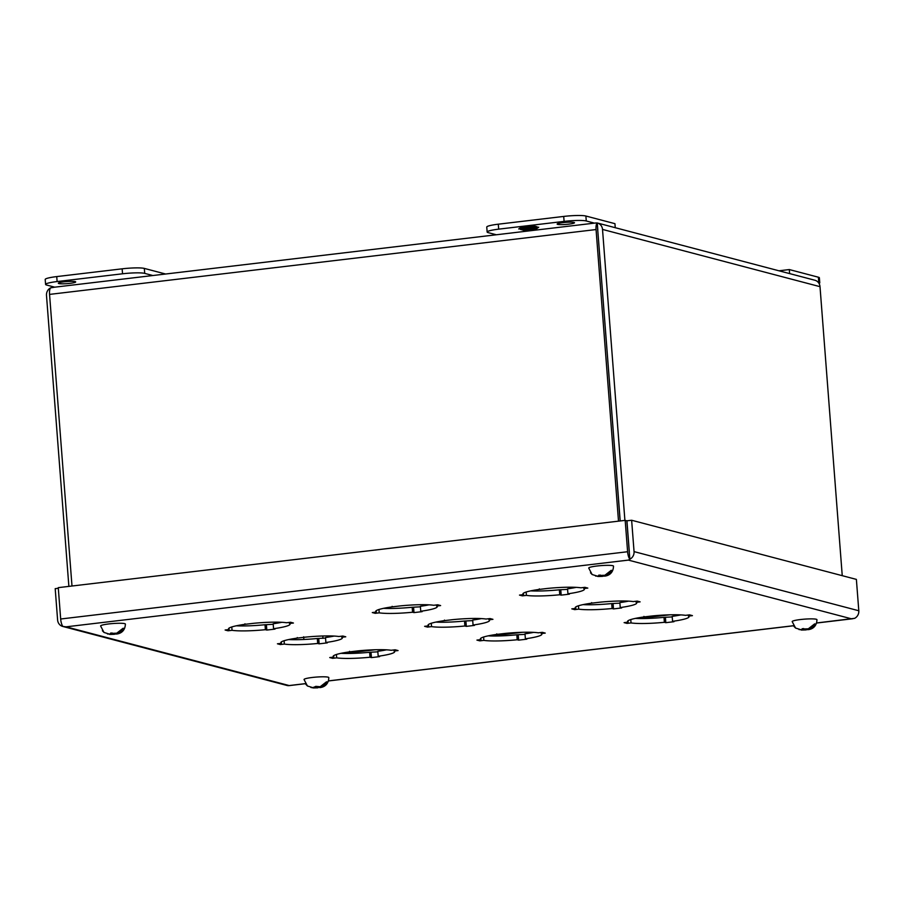 <?xml version="1.0" encoding="UTF-8"?>
<svg xmlns="http://www.w3.org/2000/svg" width="904" height="904" viewBox="0 0 904 904"><rect width="100%" height="100%" fill="white"/><g stroke="black" fill="none" stroke-linecap="round" stroke-linejoin="round"><path stroke-width="1.36" d="M58.85 283.562A8.701 1.04 -4.4 0 1 58.353 283.257A8.701 1.04 -4.4 0 1 65.517 281.675A8.701 1.04 -4.4 0 1 75.201 281.619A8.701 1.04 -4.4 0 1 75.699 281.924A8.701 1.04 -4.4 0 1 68.534 283.506A8.701 1.04 -4.4 0 1 58.85 283.562M152.866 275.528L144.708 273.381A17.402 2.091 175.6 0 0 122.537 273.788L57.121 281.551A17.402 2.091 175.6 0 0 45.584 284.41A17.402 2.091 175.6 0 0 46.579 285.02L54.748 287.167M165.601 274.014L144.324 268.409A17.402 2.091 175.6 0 0 122.153 268.827L56.737 276.59A17.402 2.091 175.6 0 0 45.2 279.449L45.584 284.41M102.367 630.732L104.005 632.45L100.604 625.963A12.43 1.492 -4.4 0 1 110.842 623.715A12.43 1.492 -4.4 0 1 124.673 623.636A12.43 1.492 -4.4 0 1 125.385 624.065C125.046 633.354 117.294 634.009 116.254 634.054M122.786 628.8L124.334 628.608A11.176 1.333 175.6 0 0 123.848 628.427A11.176 1.333 175.6 0 0 123.057 628.28L116.74 633.195L113.226 633.32L116.74 633.195M124.334 628.608L118.028 633.534L114.107 634.303L107.452 633.964M118.028 633.534L116.661 633.896M114.638 633.444L114.107 634.303L110.593 634.416M104.005 632.45L109.316 634.077L111.26 633.546L110.627 633.06L113.226 633.32M109.316 634.077L111.26 633.546M112.051 633.749L111.983 632.924M113.271 633.331L113.328 634.088M557.644 224.373A8.701 1.04 -4.4 0 1 557.146 224.079A8.701 1.04 -4.4 0 1 564.311 222.486A8.701 1.04 -4.4 0 1 573.995 222.44A8.701 1.04 -4.4 0 1 574.503 222.734A8.701 1.04 -4.4 0 1 567.339 224.316A8.701 1.04 -4.4 0 1 557.644 224.373M496.307 234.769L488.137 232.622A17.402 2.091 -4.4 0 1 487.143 232.023L486.759 227.051A17.402 2.091 -4.4 0 1 498.296 224.192L563.712 216.429A17.402 2.091 -4.4 0 1 585.882 216.022L614.946 223.672L615.251 227.706M487.143 232.023A17.402 2.091 -4.4 0 1 498.68 229.153L564.096 221.39A17.402 2.091 -4.4 0 1 586.267 220.983L594.425 223.13M537.066 226.768L533.484 225.819L520.953 227.311L518.715 228.949L521.8 228.576L520.015 228.102L537.066 226.768M520.365 229.379L523.958 230.328L536.479 228.836L538.716 227.198L535.631 227.571L537.428 228.045L520.365 229.379M535.247 226.282L533.925 226.441L533.981 227.13M533.925 226.441L532.162 225.977M532.14 225.977L532.185 226.667M527.518 227.017L526.456 228.023M526.399 227.333L524.636 226.87M524.614 226.87L524.659 227.559M525.224 229.48L523.902 229.639L523.958 230.328M529.134 229.706L529.077 229.028M523.902 229.639L522.139 229.164M529.846 228.26L529.902 228.938M537.371 227.367L537.428 228.045M536.422 228.158L536.479 228.836M532.75 228.588L531.213 228.768L531.258 229.458M531.213 228.768L529.891 228.418L529.947 229.107M669.593 614.833L638.506 618.517M522.399 632.291L491.324 635.987M375.216 649.761L344.13 653.445M819.024 283.46A17.402 2.091 175.6 0 0 819.77 282.771A17.402 2.091 175.6 0 0 818.764 282.172L817.837 281.924M819.77 282.771L819.386 277.81A17.402 2.091 175.6 0 0 818.38 277.212L789.316 269.561L778.965 270.793M789.633 273.596L789.316 269.561M590.493 572.808L592.131 574.526L588.73 568.051A12.43 1.492 -4.4 0 1 598.979 565.791A12.43 1.492 -4.4 0 1 612.799 565.712A12.43 1.492 -4.4 0 1 613.511 566.141C613.183 575.43 605.431 576.097 604.392 576.13M610.923 570.876L612.471 570.684A11.176 1.333 175.6 0 0 611.985 570.503A11.176 1.333 175.6 0 0 611.183 570.356L604.878 575.272L601.352 575.396L604.878 575.272M612.471 570.684L606.155 575.611L602.245 576.379L595.578 576.04M606.155 575.611L604.787 575.984M602.776 575.52L602.245 576.379L598.719 576.492M592.131 574.526L597.442 576.153L599.397 575.622L598.753 575.136L601.352 575.396M597.442 576.153L599.397 575.622M600.177 575.837L600.12 575M601.397 575.407L601.454 576.164M340.977 653.332A30.849 3.695 175.6 0 0 369.634 652.27L377.849 651.841M393.963 649.942L394.042 651.038A30.849 3.695 -4.4 0 1 394.664 651.694A30.849 3.695 -4.4 0 1 378.188 656.259L377.804 651.298A30.849 3.695 175.6 0 0 386.449 649.829M288.67 639.557A30.849 3.695 175.6 0 0 317.315 638.495L325.542 638.066M341.656 636.167L341.735 637.275A30.849 3.695 -4.4 0 1 342.345 637.93A30.849 3.695 -4.4 0 1 325.881 642.495L325.496 637.535A30.849 3.695 175.6 0 0 334.13 636.066M236.351 625.794A30.849 3.695 175.6 0 0 265.008 624.732L273.223 624.302M289.337 622.404L289.416 623.5A30.849 3.695 -4.4 0 1 290.037 624.155A30.849 3.695 -4.4 0 1 273.562 628.721L273.177 623.76A30.849 3.695 175.6 0 0 281.822 622.291M488.171 635.862A30.849 3.695 175.6 0 0 516.817 634.8L525.032 634.371M541.146 632.472L541.236 633.58A30.849 3.695 -4.4 0 1 541.846 634.235A30.849 3.695 -4.4 0 1 525.371 638.8L524.998 633.828A30.849 3.695 175.6 0 0 533.631 632.371M435.852 622.099A30.849 3.695 175.6 0 0 464.509 621.037L472.724 620.607M488.838 618.709L488.917 619.805A30.849 3.695 -4.4 0 1 489.527 620.46A30.849 3.695 -4.4 0 1 473.063 625.026L472.679 620.065A30.849 3.695 175.6 0 0 481.323 618.596M383.545 608.324A30.849 3.695 175.6 0 0 412.19 607.262L420.405 606.833M436.519 604.934L436.609 606.042A30.849 3.695 -4.4 0 1 437.22 606.697A30.849 3.695 -4.4 0 1 420.744 611.262L420.371 606.301A30.849 3.695 175.6 0 0 429.004 604.832M635.354 618.404A30.849 3.695 175.6 0 0 663.999 617.342L672.226 616.912M688.328 615.014L688.419 616.11A30.849 3.695 -4.4 0 1 689.029 616.765A30.849 3.695 -4.4 0 1 672.565 621.33L672.18 616.37A30.849 3.695 175.6 0 0 680.814 614.901M583.035 604.629A30.849 3.695 175.6 0 0 611.692 603.567L619.907 603.137M636.02 601.239L636.1 602.346A30.849 3.695 -4.4 0 1 636.721 603.002A30.849 3.695 -4.4 0 1 620.246 607.567L619.861 602.595A30.849 3.695 175.6 0 0 628.506 601.137M530.727 590.866A30.849 3.695 175.6 0 0 559.373 589.803L567.599 589.374M583.713 587.476L583.792 588.572A30.849 3.695 -4.4 0 1 584.402 589.227A30.849 3.695 -4.4 0 1 567.938 593.792L567.554 588.832A30.849 3.695 175.6 0 0 576.187 587.363M305.326 683.639L289.178 685.548L66.071 626.834L628.382 560.107L629.885 559.18L629.331 552.92M332.57 657.231L332.649 658.327L329.745 657.558L333.768 657.084A30.849 3.695 -4.4 0 1 333.147 656.428A30.849 3.695 -4.4 0 1 349.622 651.863L349.577 651.321M333.655 655.682L333.768 657.084M349.622 651.863L357.792 650.891A30.849 3.695 -4.4 0 1 391.138 650.27L395.161 649.795L398.065 650.564L394.042 651.038M378.188 656.259L379.623 656.632L371.442 657.603L371.058 652.643M369.634 652.27L370.018 657.231A30.849 3.695 -4.4 0 1 336.672 657.852L336.412 654.485M280.251 643.456L280.342 644.563L277.426 643.795L281.449 643.32A30.849 3.695 -4.4 0 1 280.839 642.665A30.849 3.695 -4.4 0 1 297.303 638.1L297.269 637.557M281.347 641.919L281.449 643.32M297.303 638.1L305.484 637.128A30.849 3.695 -4.4 0 1 338.83 636.506L342.842 636.032L345.757 636.8L341.735 637.275M325.881 642.495L327.304 642.868L319.123 643.84L318.75 638.879M317.315 638.495L317.699 643.467A30.849 3.695 -4.4 0 1 284.353 644.077L284.093 640.721M227.944 629.692L228.023 630.789L225.119 630.02L229.141 629.546A30.849 3.695 -4.4 0 1 228.52 628.89A30.849 3.695 -4.4 0 1 244.995 624.325L244.95 623.783M229.028 628.156L229.141 629.546M244.995 624.325L253.165 623.353A30.849 3.695 -4.4 0 1 286.512 622.743L290.534 622.257L293.438 623.025L289.416 623.5M273.562 628.721L274.997 629.105L266.816 630.065L266.431 625.105M265.008 624.732L265.392 629.692A30.849 3.695 -4.4 0 1 232.045 630.314L231.786 626.947M479.753 639.761L479.832 640.857L476.928 640.1L480.951 639.614A30.849 3.695 -4.4 0 1 480.34 638.958A30.849 3.695 -4.4 0 1 496.804 634.393L496.759 633.862M480.838 638.224L480.951 639.614M496.804 634.393L504.986 633.433A30.849 3.695 -4.4 0 1 538.332 632.811L542.343 632.337L545.248 633.094L541.236 633.58M525.371 638.8L526.806 639.173L518.625 640.145L518.241 635.184M516.817 634.8L517.201 639.761A30.849 3.695 -4.4 0 1 483.855 640.382L483.595 637.026M427.434 625.997L427.524 627.093L424.62 626.325L428.632 625.851A30.849 3.695 -4.4 0 1 428.021 625.195A30.849 3.695 -4.4 0 1 444.497 620.63L444.452 620.087M428.53 624.449L428.632 625.851M444.497 620.63L452.667 619.658A30.849 3.695 -4.4 0 1 486.013 619.037L490.036 618.562L492.94 619.33L488.917 619.805M473.063 625.026L474.487 625.399L466.317 626.37L465.933 621.41M464.509 621.037L464.882 625.997A30.849 3.695 -4.4 0 1 431.536 626.619L431.287 623.251M375.126 612.223L375.205 613.319L372.301 612.562L376.324 612.087A30.849 3.695 -4.4 0 1 375.714 611.432A30.849 3.695 -4.4 0 1 392.178 606.866L392.133 606.324M376.211 610.686L376.324 612.087M392.178 606.866L400.359 605.895A30.849 3.695 -4.4 0 1 433.705 605.273L437.717 604.799L440.621 605.567L436.609 606.042M420.744 611.262L422.179 611.635L413.998 612.607L413.614 607.646M412.19 607.262L412.574 612.234A30.849 3.695 -4.4 0 1 379.228 612.844L378.968 609.488M626.935 622.291L627.026 623.398L624.11 622.63L628.133 622.155A30.849 3.695 -4.4 0 1 627.523 621.5A30.849 3.695 -4.4 0 1 643.987 616.935L643.953 616.392M628.031 620.754L628.133 622.155M643.987 616.935L652.168 615.963A30.849 3.695 -4.4 0 1 685.514 615.341L689.526 614.867L692.441 615.635L688.419 616.11M672.565 621.33L673.989 621.703L665.807 622.675L665.434 617.714M663.999 617.342L664.384 622.302A30.849 3.695 -4.4 0 1 631.037 622.924L630.777 619.556M574.628 608.528L574.707 609.624L571.803 608.867L575.825 608.381A30.849 3.695 -4.4 0 1 575.204 607.725A30.849 3.695 -4.4 0 1 591.679 603.16L591.634 602.629M575.712 606.991L575.825 608.381M591.679 603.16L599.849 602.2A30.849 3.695 -4.4 0 1 633.195 601.578L637.218 601.103L640.122 601.861L636.1 602.346M620.246 607.567L621.681 607.94L613.5 608.912L613.115 603.951M611.692 603.567L612.076 608.528A30.849 3.695 -4.4 0 1 578.729 609.149L578.47 605.793M522.309 594.764L522.399 595.86L519.484 595.092L523.506 594.617A30.849 3.695 -4.4 0 1 522.896 593.962A30.849 3.695 -4.4 0 1 539.36 589.397L539.326 588.854M523.405 593.216L523.506 594.617M539.36 589.397L547.541 588.425A30.849 3.695 -4.4 0 1 580.888 587.803L584.899 587.329L587.815 588.097L583.792 588.572M567.938 593.792L569.362 594.165L561.181 595.137L560.808 590.176M559.373 589.803L559.757 594.764A30.849 3.695 -4.4 0 1 526.41 595.386L526.151 592.018M332.649 658.327L336.672 657.852M370.018 657.231L371.442 657.603M280.342 644.563L284.353 644.077M317.699 643.467L319.123 643.84M228.023 630.789L232.045 630.314M265.392 629.692L266.816 630.065M479.832 640.857L483.855 640.382M517.201 639.761L518.625 640.145M427.524 627.093L431.536 626.619M464.882 625.997L466.317 626.37M375.205 613.319L379.228 612.844M412.574 612.234L413.998 612.607M627.026 623.398L631.037 622.924M664.384 622.302L665.807 622.675M574.707 609.624L578.729 609.149M612.076 608.528L613.5 608.912M522.399 595.86L526.41 595.386M559.757 594.764L561.181 595.137M629.817 559.192A7.514 2.441 -96.8 0 1 627.602 551.734L60.681 619.003L58.263 587.645L625.184 520.365L626.856 520.806L629.817 559.192L628.382 560.107L851.489 618.822L854.596 618.347A7.514 7.062 -75.3 0 0 858.8 610.754L856.382 579.396L631.636 520.252L626.924 520.806L629.342 552.163M289.178 685.548L287.608 685.616A7.514 7.062 -75.3 0 1 287.506 685.594L62.76 626.449A7.514 7.062 104.7 0 1 57.607 620.008L55.2 588.651L58.319 588.278M816.662 622.958L854.63 618.336M60.681 619.003A7.514 2.441 83.2 0 0 62.896 626.461L66.071 626.834L62.851 626.415M858.8 610.754L634.054 551.609A7.514 7.062 104.7 0 1 629.885 559.18M634.054 551.609L631.636 520.252M627.602 551.734L625.184 520.365M305.801 684.271L307.439 685.989L304.038 679.514A12.43 1.492 -4.4 0 1 314.287 677.254A12.43 1.492 -4.4 0 1 328.107 677.175A12.43 1.492 -4.4 0 1 328.819 677.604C328.491 686.893 320.739 687.56 319.7 687.594M326.231 682.339L327.779 682.158A11.176 1.333 175.6 0 0 327.293 681.966A11.176 1.333 175.6 0 0 326.491 681.819L320.185 686.735L314.027 687.955L310.897 687.503M327.779 682.158L321.462 687.074L314.027 687.955M321.462 687.074L320.095 687.447M318.084 686.983L318.14 687.673L316.762 687.639M307.439 685.989L312.75 687.616L316.027 686.373L320.185 686.735M312.75 687.616L314.705 687.085M315.485 687.3L315.428 686.464M793.938 626.348L795.576 628.065L792.175 621.59A12.43 1.492 -4.4 0 1 802.413 619.33A12.43 1.492 -4.4 0 1 816.244 619.251A12.43 1.492 -4.4 0 1 816.956 619.681C816.617 628.981 808.877 629.636 807.826 629.67M814.357 624.415L815.905 624.235A11.176 1.333 175.6 0 0 815.419 624.042A11.176 1.333 175.6 0 0 814.628 623.896L808.312 628.811L804.797 628.935L808.312 628.811M815.905 624.235L809.6 629.15L805.679 629.918L799.023 629.579M809.6 629.15L808.232 629.523M806.21 629.071L805.679 629.918L802.164 630.031M795.576 628.065L800.887 629.704L802.831 629.173L802.198 628.687L804.797 628.935M800.887 629.704L802.831 629.173M803.622 629.376L803.554 628.54M804.842 628.947L804.899 629.715M620.2 520.964L597.68 229.277M597.804 229.989L597.273 222.972L595.702 223.039L597.194 222.972L620.133 520.975M53.799 287.348L50.658 287.845M597.273 222.972A7.514 7.062 104.7 0 1 602.516 229.424L624.901 520.399M814.764 280.206A7.514 7.062 104.7 0 1 820.007 286.67L842.245 575.678M68.873 586.38L46.488 295.405A7.514 7.062 -75.3 0 1 50.658 287.834A7.514 2.441 83.2 0 0 49.55 294.399L71.992 586.018M597.194 222.972A7.514 2.441 83.2 0 0 596.064 229.548L618.505 521.167M57.121 281.551L56.737 276.59M122.537 273.788L122.153 268.827M144.708 273.381L144.324 268.409M586.267 220.983L585.882 216.022M563.712 216.429L564.096 221.39M498.296 224.192L498.68 229.153M818.38 277.212L818.764 282.172M793.463 625.715L328.525 680.881M602.516 229.424L820.007 286.67M49.55 294.399L596.064 229.548M114.243 634.292L109.621 634.405M602.369 576.368L597.759 576.481M322.807 635.998L322.988 638.371M303.665 636.8L303.868 639.49M852.675 618.743L816.64 623.025M793.497 625.771L328.514 680.949M305.36 683.695L288.613 685.684M317.677 687.842L313.066 687.944M805.814 629.918L801.193 630.031M814.866 280.24L597.363 222.994M596.256 222.915L52.601 287.427"/></g></svg>
